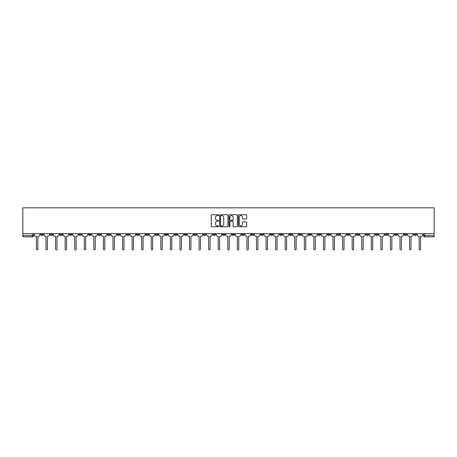 <?xml version="1.0" encoding="UTF-8"?>
<svg xmlns="http://www.w3.org/2000/svg" width="457" height="457" viewBox="0 0 457 457"><rect width="100%" height="100%" fill="white"/><g stroke="black" fill="none" stroke-linecap="round" stroke-linejoin="round"><path stroke-width="0.69" d="M218.686 215.156A0.423 0.423 0 0 0 218.263 214.739L211.871 214.739A0.6 0.6 0 0 0 211.265 215.338L211.265 226.175A0.6 0.6 0 0 0 211.871 226.775L218.263 226.775A0.423 0.423 0 0 0 218.686 226.358A0.423 0.423 0 0 0 218.263 225.935L217.441 225.935A1.925 1.925 0 0 1 215.51 224.01L215.51 223.107A1.925 1.925 0 0 1 217.441 221.177L218.263 221.177A0.423 0.423 0 0 0 218.686 220.754A0.423 0.423 0 0 0 218.263 220.337L217.441 220.337A1.925 1.925 0 0 1 215.51 218.406L215.51 217.503A1.925 1.925 0 0 1 217.441 215.578L218.263 215.578A0.423 0.423 0 0 0 218.686 215.156M356.443 233.698L356.443 234.372L358.894 234.372A1.228 1.228 0 0 1 357.665 235.601A1.228 1.228 0 0 1 356.443 234.372L356.443 233.698M299.032 233.698L299.032 234.372L301.489 234.372A1.228 1.228 0 0 1 300.26 235.601A1.228 1.228 0 0 1 299.032 234.372L299.032 233.698M289.464 233.698L289.464 234.372L291.92 234.372A1.228 1.228 0 0 1 290.692 235.601A1.228 1.228 0 0 1 289.464 234.372L289.464 233.698M232.059 233.698L232.059 234.372L234.51 234.372A1.228 1.228 0 0 1 233.281 235.601A1.228 1.228 0 0 1 232.059 234.372L232.059 233.698M222.49 233.698L222.49 234.372L224.941 234.372A1.228 1.228 0 0 1 223.719 235.601A1.228 1.228 0 0 1 222.49 234.372L222.49 233.698M212.922 233.698L212.922 234.372L215.373 234.372A1.228 1.228 0 0 1 214.15 235.601A1.228 1.228 0 0 1 212.922 234.372L212.922 233.698M193.785 233.698L193.785 234.372L196.242 234.372A1.228 1.228 0 0 1 195.013 235.601A1.228 1.228 0 0 1 193.785 234.372L193.785 233.698M174.648 234.372L174.648 233.698L174.648 234.372A1.228 1.228 0 0 0 175.876 235.601A1.228 1.228 0 0 1 174.648 234.372L177.105 234.372A1.228 1.228 0 0 1 175.876 235.601A1.228 1.228 0 0 0 177.105 234.372L177.105 233.698L177.105 234.372M165.08 234.372L165.08 233.698L165.08 234.372A1.228 1.228 0 0 0 166.308 235.601A1.228 1.228 0 0 1 165.08 234.372L167.536 234.372A1.228 1.228 0 0 1 166.308 235.601M155.511 234.372L155.511 233.698L155.511 234.372A1.228 1.228 0 0 0 156.74 235.601A1.228 1.228 0 0 1 155.511 234.372L157.968 234.372A1.228 1.228 0 0 1 156.74 235.601A1.228 1.228 0 0 0 157.968 234.372L157.968 233.698L157.968 234.372M145.943 233.698L145.943 234.372L148.399 234.372A1.228 1.228 0 0 1 147.171 235.601A1.228 1.228 0 0 1 145.943 234.372L145.943 233.698M136.38 233.698L136.38 234.372L138.831 234.372A1.228 1.228 0 0 1 137.603 235.601A1.228 1.228 0 0 1 136.38 234.372L136.38 233.698M126.812 233.698L126.812 234.372L129.262 234.372A1.228 1.228 0 0 1 128.034 235.601A1.228 1.228 0 0 1 126.812 234.372L126.812 233.698M117.243 234.372L117.243 233.698L117.243 234.372A1.228 1.228 0 0 0 118.466 235.601A1.228 1.228 0 0 1 117.243 234.372L119.694 234.372A1.228 1.228 0 0 1 118.466 235.601M98.106 234.372L98.106 233.698L98.106 234.372A1.228 1.228 0 0 0 99.335 235.601A1.228 1.228 0 0 1 98.106 234.372L100.557 234.372A1.228 1.228 0 0 1 99.335 235.601A1.228 1.228 0 0 0 100.557 234.372L100.557 233.698L100.557 234.372M88.538 234.372L88.538 233.698L88.538 234.372A1.228 1.228 0 0 0 89.766 235.601A1.228 1.228 0 0 1 88.538 234.372L90.989 234.372A1.228 1.228 0 0 1 89.766 235.601A1.228 1.228 0 0 0 90.989 234.372L90.989 233.698L90.989 234.372M78.97 234.372L78.97 233.698L78.97 234.372A1.228 1.228 0 0 0 80.198 235.601A1.228 1.228 0 0 1 78.97 234.372L81.426 234.372A1.228 1.228 0 0 1 80.198 235.601A1.228 1.228 0 0 0 81.426 234.372L81.426 233.698L81.426 234.372M69.401 234.372L69.401 233.698L69.401 234.372A1.228 1.228 0 0 0 70.629 235.601A1.228 1.228 0 0 1 69.401 234.372L71.858 234.372A1.228 1.228 0 0 1 70.629 235.601M59.833 234.372L59.833 233.698L59.833 234.372A1.228 1.228 0 0 0 61.061 235.601A1.228 1.228 0 0 1 59.833 234.372L62.289 234.372A1.228 1.228 0 0 1 61.061 235.601A1.228 1.228 0 0 0 62.289 234.372L62.289 233.698L62.289 234.372M50.264 234.372L50.264 233.698L50.264 234.372A1.228 1.228 0 0 0 51.492 235.601A1.228 1.228 0 0 1 50.264 234.372L52.721 234.372A1.228 1.228 0 0 1 51.492 235.601A1.228 1.228 0 0 0 52.721 234.372L52.721 233.698L52.721 234.372M246.095 218.983A0.6 0.6 0 0 0 246.694 218.377L246.694 215.338A0.6 0.6 0 0 0 246.095 214.739L238.988 214.739A0.6 0.6 0 0 0 238.388 215.338L238.388 226.175A0.6 0.6 0 0 0 238.988 226.775L246.095 226.775A0.6 0.6 0 0 0 246.694 226.175L246.694 222.502A0.6 0.6 0 0 0 246.095 221.902L243.055 221.902A0.6 0.6 0 0 0 242.45 222.502L242.45 224.324A1.611 1.611 0 0 1 240.839 225.935A1.611 1.611 0 0 1 239.234 224.324L239.234 217.189A1.611 1.611 0 0 1 240.839 215.578A1.611 1.611 0 0 1 242.45 217.189L242.45 218.377A0.6 0.6 0 0 0 243.055 218.983L246.095 218.983M434.15 233.698L22.85 233.698L22.85 207.815L434.15 207.815L434.15 236.829L424.644 236.829A1.228 1.228 0 0 1 423.416 235.601L434.15 235.601M227.974 215.338A0.6 0.6 0 0 0 227.369 214.739L220.268 214.739A0.6 0.6 0 0 0 219.663 215.338L219.663 226.175A0.6 0.6 0 0 0 220.268 226.775L227.369 226.775A0.6 0.6 0 0 0 227.974 226.175L227.974 215.338M229.631 214.739L236.732 214.739A0.6 0.6 0 0 1 237.337 215.338L237.337 226.175A0.6 0.6 0 0 1 236.732 226.775L233.693 226.775A0.6 0.6 0 0 1 233.093 226.175L233.093 221.782A0.6 0.6 0 0 0 232.487 221.177L230.471 221.177A0.6 0.6 0 0 0 229.871 221.782L229.871 226.358A0.423 0.423 0 0 1 229.448 226.775A0.423 0.423 0 0 1 229.026 226.358L229.026 215.338A0.6 0.6 0 0 1 229.631 214.739M423.416 233.698L423.416 235.601A1.228 1.228 0 0 0 424.644 236.829L424.644 233.698M33.584 233.698L33.584 235.601L33.584 233.698M32.356 233.698L32.356 236.829L22.85 236.829L22.85 235.601L33.584 235.601A1.228 1.228 0 0 1 32.356 236.829A1.228 1.228 0 0 0 33.584 235.601M22.85 233.698L22.85 235.601M416.304 233.698L416.304 234.372A1.228 1.228 0 0 1 415.076 235.601A1.228 1.228 0 0 1 413.848 234.372L416.304 234.372M413.848 233.698L413.848 234.372M406.736 234.372L406.736 233.698L406.736 234.372A1.228 1.228 0 0 1 405.508 235.601A1.228 1.228 0 0 1 404.279 234.372L406.736 234.372A1.228 1.228 0 0 1 405.508 235.601M404.279 233.698L404.279 234.372M397.167 233.698L397.167 234.372A1.228 1.228 0 0 1 395.939 235.601A1.228 1.228 0 0 1 394.711 234.372A1.228 1.228 0 0 0 395.939 235.601M394.711 233.698L394.711 234.372L397.167 234.372M387.599 233.698L387.599 234.372A1.228 1.228 0 0 1 386.371 235.601A1.228 1.228 0 0 1 385.142 234.372L387.599 234.372A1.228 1.228 0 0 1 386.371 235.601M385.142 233.698L385.142 234.372M378.03 233.698L378.03 234.372A1.228 1.228 0 0 1 376.802 235.601A1.228 1.228 0 0 1 375.574 234.372A1.228 1.228 0 0 0 376.802 235.601M375.574 233.698L375.574 234.372L378.03 234.372M368.462 233.698L368.462 234.372A1.228 1.228 0 0 1 367.234 235.601A1.228 1.228 0 0 1 366.011 234.372L368.462 234.372M366.011 233.698L366.011 234.372M358.894 233.698L358.894 234.372A1.228 1.228 0 0 1 357.665 235.601M349.325 233.698L349.325 234.372A1.228 1.228 0 0 1 348.097 235.601A1.228 1.228 0 0 1 346.874 234.372L349.325 234.372M346.874 233.698L346.874 234.372M339.757 233.698L339.757 234.372A1.228 1.228 0 0 1 338.534 235.601A1.228 1.228 0 0 1 337.306 234.372L339.757 234.372M337.306 233.698L337.306 234.372M330.188 233.698L330.188 234.372A1.228 1.228 0 0 1 328.966 235.601A1.228 1.228 0 0 1 327.738 234.372A1.228 1.228 0 0 0 328.966 235.601M327.738 233.698L327.738 234.372L330.188 234.372M320.62 233.698L320.62 234.372A1.228 1.228 0 0 1 319.397 235.601A1.228 1.228 0 0 1 318.169 234.372L320.62 234.372M318.169 233.698L318.169 234.372M311.057 233.698L311.057 234.372A1.228 1.228 0 0 1 309.829 235.601A1.228 1.228 0 0 1 308.601 234.372L311.057 234.372M308.601 233.698L308.601 234.372M301.489 233.698L301.489 234.372M291.92 233.698L291.92 234.372L291.92 233.698M282.352 233.698L282.352 234.372A1.228 1.228 0 0 1 281.124 235.601A1.228 1.228 0 0 1 279.895 234.372L282.352 234.372M279.895 233.698L279.895 234.372M272.783 233.698L272.783 234.372A1.228 1.228 0 0 1 271.555 235.601A1.228 1.228 0 0 1 270.327 234.372L272.783 234.372M270.327 233.698L270.327 234.372M263.215 233.698L263.215 234.372A1.228 1.228 0 0 1 261.987 235.601A1.228 1.228 0 0 1 260.758 234.372L263.215 234.372M260.758 233.698L260.758 234.372M253.646 233.698L253.646 234.372A1.228 1.228 0 0 1 252.418 235.601A1.228 1.228 0 0 1 251.196 234.372L253.646 234.372M251.196 233.698L251.196 234.372M244.078 233.698L244.078 234.372A1.228 1.228 0 0 1 242.85 235.601A1.228 1.228 0 0 1 241.627 234.372L244.078 234.372M241.627 233.698L241.627 234.372M234.51 233.698L234.51 234.372A1.228 1.228 0 0 1 233.281 235.601M224.941 233.698L224.941 234.372M215.373 234.372L215.373 233.698L215.373 234.372A1.228 1.228 0 0 1 214.15 235.601M205.804 233.698L205.804 234.372A1.228 1.228 0 0 1 204.582 235.601A1.228 1.228 0 0 1 203.354 234.372A1.228 1.228 0 0 0 204.582 235.601A1.228 1.228 0 0 0 205.804 234.372L203.354 234.372L203.354 233.698M196.242 234.372L196.242 233.698L196.242 234.372A1.228 1.228 0 0 1 195.013 235.601M186.673 233.698L186.673 234.372A1.228 1.228 0 0 1 185.445 235.601A1.228 1.228 0 0 1 184.217 234.372A1.228 1.228 0 0 0 185.445 235.601M184.217 233.698L184.217 234.372L186.673 234.372M167.536 233.698L167.536 234.372L167.536 233.698M148.399 234.372L148.399 233.698L148.399 234.372A1.228 1.228 0 0 1 147.171 235.601M138.831 234.372L138.831 233.698L138.831 234.372A1.228 1.228 0 0 1 137.603 235.601M129.262 234.372L129.262 233.698L129.262 234.372A1.228 1.228 0 0 1 128.034 235.601M119.694 233.698L119.694 234.372L119.694 233.698M110.126 234.372L110.126 233.698L110.126 234.372A1.228 1.228 0 0 1 108.903 235.601A1.228 1.228 0 0 1 107.675 234.372L110.126 234.372A1.228 1.228 0 0 1 108.903 235.601M107.675 233.698L107.675 234.372M71.858 233.698L71.858 234.372L71.858 233.698M43.152 233.698L43.152 234.372A1.228 1.228 0 0 1 41.924 235.601A1.228 1.228 0 0 1 40.696 234.372A1.228 1.228 0 0 0 41.924 235.601A1.228 1.228 0 0 0 43.152 234.372L43.152 233.698M40.696 233.698L40.696 234.372L43.152 234.372M220.931 215.578A0.423 0.423 0 0 0 220.508 216.001L220.508 225.512A0.423 0.423 0 0 0 220.931 225.935L221.805 225.935A1.925 1.925 0 0 0 223.73 224.01L223.73 217.503A1.925 1.925 0 0 0 221.805 215.578L220.931 215.578M233.093 217.218A1.611 1.611 0 0 0 231.482 215.607A1.611 1.611 0 0 0 229.871 217.218L229.871 219.731A0.6 0.6 0 0 0 230.471 220.337L232.487 220.337A0.6 0.6 0 0 0 233.093 219.731L233.093 217.218M34.412 233.698L34.412 234.984A1.228 1.228 139.8 0 0 35.64 236.212L36.434 236.212L36.434 249.185A0.703 0.703 139.8 0 0 37.143 249.888A0.703 0.703 139.8 0 0 37.845 249.185L37.845 236.212L38.645 236.212A1.228 1.228 139.8 0 0 39.868 234.984L39.868 233.698M43.981 233.698L43.981 234.984A1.228 1.228 139.8 0 0 45.209 236.212L46.003 236.212L46.003 249.185A0.703 0.703 139.8 0 0 46.711 249.888A0.703 0.703 139.8 0 0 47.414 249.185L47.414 236.212L48.214 236.212A1.228 1.228 139.8 0 0 49.436 234.984L49.436 233.698M53.549 233.698L53.549 234.984A1.228 1.228 139.8 0 0 54.771 236.212L55.571 236.212L55.571 249.185A0.703 0.703 139.8 0 0 56.274 249.888A0.703 0.703 139.8 0 0 56.982 249.185L56.982 236.212L57.782 236.212A1.228 1.228 139.8 0 0 59.004 234.984L59.004 233.698M63.117 233.698L63.117 234.984A1.228 1.228 139.8 0 0 64.34 236.212L65.14 236.212L65.14 249.185A0.703 0.703 139.8 0 0 65.842 249.888A0.703 0.703 139.8 0 0 66.551 249.185L66.551 236.212L67.345 236.212A1.228 1.228 139.8 0 0 68.573 234.984L68.573 233.698M72.686 233.698L72.686 234.984A1.228 1.228 139.8 0 0 73.908 236.212L74.708 236.212L74.708 249.185A0.703 0.703 139.8 0 0 75.411 249.888A0.703 0.703 139.8 0 0 76.119 249.185L76.119 236.212L76.913 236.212A1.228 1.228 139.8 0 0 78.141 234.984L78.141 233.698M82.249 233.698L82.249 234.984A1.228 1.228 139.8 0 0 83.477 236.212L84.277 236.212L84.277 249.185A0.703 0.703 139.8 0 0 84.979 249.888A0.703 0.703 139.8 0 0 85.688 249.185L85.688 236.212L86.482 236.212A1.228 1.228 139.8 0 0 87.71 234.984L87.71 233.698M91.817 233.698L91.817 234.984A1.228 1.228 139.8 0 0 93.045 236.212L93.845 236.212L93.845 249.185A0.703 0.703 139.8 0 0 94.548 249.888A0.703 0.703 139.8 0 0 95.256 249.185L95.256 236.212L96.05 236.212A1.228 1.228 139.8 0 0 97.278 234.984L97.278 233.698M101.385 233.698L101.385 234.984A1.228 1.228 139.8 0 0 102.614 236.212L103.413 236.212L103.413 249.185A0.703 0.703 139.8 0 0 104.116 249.888A0.703 0.703 139.8 0 0 104.824 249.185L104.824 236.212L105.618 236.212A1.228 1.228 139.8 0 0 106.847 234.984L106.847 233.698M110.954 233.698L110.954 234.984A1.228 1.228 139.8 0 0 112.182 236.212L112.982 236.212L112.982 249.185A0.703 0.703 139.8 0 0 113.684 249.888A0.703 0.703 139.8 0 0 114.387 249.185L114.387 236.212L115.187 236.212A1.228 1.228 139.8 0 0 116.415 234.984L116.415 233.698M120.522 233.698L120.522 234.984A1.228 1.228 139.8 0 0 121.751 236.212L122.545 236.212L122.545 249.185A0.703 0.703 139.8 0 0 123.253 249.888A0.703 0.703 139.8 0 0 123.956 249.185L123.956 236.212L124.755 236.212A1.228 1.228 139.8 0 0 125.983 234.984L125.983 233.698M130.091 233.698L130.091 234.984A1.228 1.228 139.8 0 0 131.319 236.212L132.113 236.212L132.113 249.185A0.703 0.703 139.8 0 0 132.821 249.888A0.703 0.703 139.8 0 0 133.524 249.185L133.524 236.212L134.324 236.212A1.228 1.228 139.8 0 0 135.552 234.984L135.552 233.698M139.659 233.698L139.659 234.984A1.228 1.228 139.8 0 0 140.887 236.212L141.681 236.212L141.681 249.185A0.703 0.703 139.8 0 0 142.39 249.888A0.703 0.703 139.8 0 0 143.092 249.185L143.092 236.212L143.892 236.212A1.228 1.228 139.8 0 0 145.12 234.984L145.12 233.698M149.228 233.698L149.228 234.984A1.228 1.228 139.8 0 0 150.456 236.212L151.25 236.212L151.25 249.185A0.703 0.703 139.8 0 0 151.958 249.888A0.703 0.703 139.8 0 0 152.661 249.185L152.661 236.212L153.461 236.212A1.228 1.228 139.8 0 0 154.683 234.984L154.683 233.698M158.796 233.698L158.796 234.984A1.228 1.228 139.8 0 0 160.024 236.212L160.818 236.212L160.818 249.185A0.703 0.703 139.8 0 0 161.527 249.888A0.703 0.703 139.8 0 0 162.229 249.185L162.229 236.212L163.029 236.212A1.228 1.228 139.8 0 0 164.252 234.984L164.252 233.698M168.365 233.698L168.365 234.984A1.228 1.228 139.8 0 0 169.587 236.212L170.387 236.212L170.387 249.185A0.703 0.703 139.8 0 0 171.089 249.888A0.703 0.703 139.8 0 0 171.798 249.185L171.798 236.212L172.597 236.212A1.228 1.228 139.8 0 0 173.82 234.984L173.82 233.698M177.933 233.698L177.933 234.984A1.228 1.228 139.8 0 0 179.155 236.212L179.955 236.212L179.955 249.185A0.703 0.703 139.8 0 0 180.658 249.888A0.703 0.703 139.8 0 0 181.366 249.185L181.366 236.212L182.16 236.212A1.228 1.228 139.8 0 0 183.388 234.984L183.388 233.698M187.501 233.698L187.501 234.984A1.228 1.228 139.8 0 0 188.724 236.212L189.524 236.212L189.524 249.185A0.703 0.703 139.8 0 0 190.226 249.888A0.703 0.703 139.8 0 0 190.935 249.185L190.935 236.212L191.729 236.212A1.228 1.228 139.8 0 0 192.957 234.984L192.957 233.698M197.064 233.698L197.064 234.984A1.228 1.228 139.8 0 0 198.292 236.212L199.092 236.212L199.092 249.185A0.703 0.703 139.8 0 0 199.795 249.888A0.703 0.703 139.8 0 0 200.503 249.185L200.503 236.212L201.297 236.212A1.228 1.228 139.8 0 0 202.525 234.984L202.525 233.698M206.633 233.698L206.633 234.984A1.228 1.228 139.8 0 0 207.861 236.212L208.66 236.212L208.66 249.185A0.703 0.703 139.8 0 0 209.363 249.888A0.703 0.703 139.8 0 0 210.071 249.185L210.071 236.212L210.866 236.212A1.228 1.228 139.8 0 0 212.094 234.984L212.094 233.698M216.201 233.698L216.201 234.984A1.228 1.228 139.8 0 0 217.429 236.212L218.229 236.212L218.229 249.185A0.703 0.703 139.8 0 0 218.932 249.888A0.703 0.703 139.8 0 0 219.64 249.185L219.64 236.212L220.434 236.212A1.228 1.228 139.8 0 0 221.662 234.984L221.662 233.698M225.769 233.698L225.769 234.984A1.228 1.228 139.8 0 0 226.998 236.212L227.797 236.212L227.797 249.185A0.703 0.703 139.8 0 0 228.5 249.888A0.703 0.703 139.8 0 0 229.203 249.185L229.203 236.212L230.002 236.212A1.228 1.228 139.8 0 0 231.231 234.984L231.231 233.698M235.338 233.698L235.338 234.984A1.228 1.228 139.8 0 0 236.566 236.212L237.36 236.212L237.36 249.185A0.703 0.703 139.8 0 0 238.068 249.888A0.703 0.703 139.8 0 0 238.771 249.185L238.771 236.212L239.571 236.212A1.228 1.228 139.8 0 0 240.799 234.984L240.799 233.698M244.906 233.698L244.906 234.984A1.228 1.228 139.8 0 0 246.134 236.212L246.929 236.212L246.929 249.185A0.703 0.703 139.8 0 0 247.637 249.888A0.703 0.703 139.8 0 0 248.34 249.185L248.34 236.212L249.139 236.212A1.228 1.228 139.8 0 0 250.367 234.984L250.367 233.698M254.475 233.698L254.475 234.984A1.228 1.228 139.8 0 0 255.703 236.212L256.497 236.212L256.497 249.185A0.703 0.703 139.8 0 0 257.205 249.888A0.703 0.703 139.8 0 0 257.908 249.185L257.908 236.212L258.708 236.212A1.228 1.228 139.8 0 0 259.936 234.984L259.936 233.698M264.043 233.698L264.043 234.984A1.228 1.228 139.8 0 0 265.271 236.212L266.065 236.212L266.065 249.185A0.703 0.703 139.8 0 0 266.774 249.888A0.703 0.703 139.8 0 0 267.476 249.185L267.476 236.212L268.276 236.212A1.228 1.228 139.8 0 0 269.499 234.984L269.499 233.698M273.612 233.698L273.612 234.984A1.228 1.228 139.8 0 0 274.84 236.212L275.634 236.212L275.634 249.185A0.703 0.703 139.8 0 0 276.342 249.888A0.703 0.703 139.8 0 0 277.045 249.185L277.045 236.212L277.845 236.212A1.228 1.228 139.8 0 0 279.067 234.984L279.067 233.698M283.18 233.698L283.18 234.984A1.228 1.228 139.8 0 0 284.403 236.212L285.202 236.212L285.202 249.185A0.703 0.703 139.8 0 0 285.911 249.888A0.703 0.703 139.8 0 0 286.613 249.185L286.613 236.212L287.413 236.212A1.228 1.228 139.8 0 0 288.635 234.984L288.635 233.698M292.748 233.698L292.748 234.984A1.228 1.228 139.8 0 0 293.971 236.212L294.771 236.212L294.771 249.185A0.703 0.703 139.8 0 0 295.473 249.888A0.703 0.703 139.8 0 0 296.182 249.185L296.182 236.212L296.976 236.212A1.228 1.228 139.8 0 0 298.204 234.984L298.204 233.698M302.317 233.698L302.317 234.984A1.228 1.228 139.8 0 0 303.539 236.212L304.339 236.212L304.339 249.185A0.703 0.703 139.8 0 0 305.042 249.888A0.703 0.703 139.8 0 0 305.75 249.185L305.75 236.212L306.544 236.212A1.228 1.228 139.8 0 0 307.772 234.984L307.772 233.698M311.88 233.698L311.88 234.984A1.228 1.228 139.8 0 0 313.108 236.212L313.908 236.212L313.908 249.185A0.703 0.703 139.8 0 0 314.61 249.888A0.703 0.703 139.8 0 0 315.319 249.185L315.319 236.212L316.113 236.212A1.228 1.228 139.8 0 0 317.341 234.984L317.341 233.698M321.448 233.698L321.448 234.984A1.228 1.228 139.8 0 0 322.676 236.212L323.476 236.212L323.476 249.185A0.703 0.703 139.8 0 0 324.179 249.888A0.703 0.703 139.8 0 0 324.887 249.185L324.887 236.212L325.681 236.212A1.228 1.228 139.8 0 0 326.909 234.984L326.909 233.698M331.017 233.698L331.017 234.984A1.228 1.228 139.8 0 0 332.245 236.212L333.044 236.212L333.044 249.185A0.703 0.703 139.8 0 0 333.747 249.888A0.703 0.703 139.8 0 0 334.455 249.185L334.455 236.212L335.249 236.212A1.228 1.228 139.8 0 0 336.478 234.984L336.478 233.698M340.585 233.698L340.585 234.984A1.228 1.228 139.8 0 0 341.813 236.212L342.613 236.212L342.613 249.185A0.703 0.703 139.8 0 0 343.316 249.888A0.703 0.703 139.8 0 0 344.018 249.185L344.018 236.212L344.818 236.212A1.228 1.228 139.8 0 0 346.046 234.984L346.046 233.698M350.153 233.698L350.153 234.984A1.228 1.228 139.8 0 0 351.382 236.212L352.176 236.212L352.176 249.185A0.703 0.703 139.8 0 0 352.884 249.888A0.703 0.703 139.8 0 0 353.587 249.185L353.587 236.212L354.386 236.212A1.228 1.228 139.8 0 0 355.615 234.984L355.615 233.698M359.722 233.698L359.722 234.984A1.228 1.228 139.8 0 0 360.95 236.212L361.744 236.212L361.744 249.185A0.703 0.703 139.8 0 0 362.452 249.888A0.703 0.703 139.8 0 0 363.155 249.185L363.155 236.212L363.955 236.212A1.228 1.228 139.8 0 0 365.183 234.984L365.183 233.698M369.29 233.698L369.29 234.984A1.228 1.228 139.8 0 0 370.518 236.212L371.312 236.212L371.312 249.185A0.703 0.703 139.8 0 0 372.021 249.888A0.703 0.703 139.8 0 0 372.723 249.185L372.723 236.212L373.523 236.212A1.228 1.228 139.8 0 0 374.751 234.984L374.751 233.698M378.859 233.698L378.859 234.984A1.228 1.228 139.8 0 0 380.087 236.212L380.881 236.212L380.881 249.185A0.703 0.703 139.8 0 0 381.589 249.888A0.703 0.703 139.8 0 0 382.292 249.185L382.292 236.212L383.092 236.212A1.228 1.228 139.8 0 0 384.314 234.984L384.314 233.698M388.427 233.698L388.427 234.984A1.228 1.228 139.8 0 0 389.655 236.212L390.449 236.212L390.449 249.185A0.703 0.703 139.8 0 0 391.158 249.888A0.703 0.703 139.8 0 0 391.86 249.185L391.86 236.212L392.66 236.212A1.228 1.228 139.8 0 0 393.883 234.984L393.883 233.698M397.996 233.698L397.996 234.984A1.228 1.228 139.8 0 0 399.218 236.212L400.018 236.212L400.018 249.185A0.703 0.703 139.8 0 0 400.726 249.888A0.703 0.703 139.8 0 0 401.429 249.185L401.429 236.212L402.229 236.212A1.228 1.228 139.8 0 0 403.451 234.984L403.451 233.698M407.564 233.698L407.564 234.984A1.228 1.228 139.8 0 0 408.787 236.212L409.586 236.212L409.586 249.185A0.703 0.703 139.8 0 0 410.289 249.888A0.703 0.703 139.8 0 0 410.997 249.185L410.997 236.212L411.791 236.212A1.228 1.228 139.8 0 0 413.019 234.984L413.019 233.698M417.132 233.698L417.132 234.984A1.228 1.228 139.8 0 0 418.355 236.212L419.155 236.212L419.155 249.185A0.703 0.703 139.8 0 0 419.857 249.888A0.703 0.703 139.8 0 0 420.566 249.185L420.566 236.212L421.36 236.212A1.228 1.228 139.8 0 0 422.588 234.984L422.588 233.698"/></g></svg>
